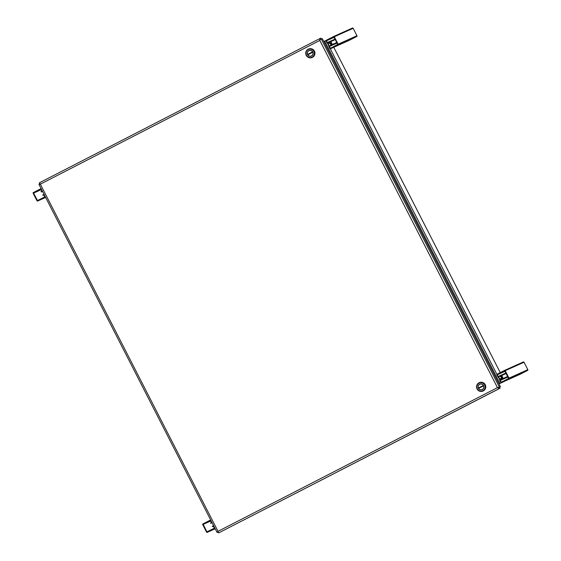 <?xml version="1.0" encoding="UTF-8"?>
<svg xmlns="http://www.w3.org/2000/svg" width="561" height="561" viewBox="0 0 561 561"><rect width="100%" height="100%" fill="white"/><g stroke="black" fill="none" stroke-linecap="round" stroke-linejoin="round"><path stroke-width="0.84" d="M311.565 57.699L311.93 57.573M498.463 388.254L498.364 387.798L499.507 387.286L500.012 388.268L498.995 388.724L497.81 387.63M217.97 532.08L217.086 532.473L218.019 531.351L218.594 532.95L498.995 388.724M218.04 532.094L218.012 531.358M498.652 387.644L497.453 387.63L500.475 386.788L322.302 38.611L320.485 39.466L319.791 40.448L319.819 38.583L320.836 38.127L321.313 39.06M320.029 40.119L319.791 40.448L497.453 387.63L218.019 531.351L40.357 184.169L38.947 184.289M39.41 182.809L319.819 38.583L39.41 182.802L40.35 184.169L319.791 40.448L319.875 39.27M39.473 183.489L40.35 184.169L39.473 183.489M500.012 388.268L218.594 532.95M498.364 387.798L497.453 387.63L498.364 387.798L500.475 386.788M320.191 39.621L319.791 40.441M217.451 532.277L217.956 532.024M39.789 183.847L39.277 184.106M39.782 183.854L40.35 184.176L39.782 183.854M326.151 40.357L324.693 41.086L499.886 383.451L504.655 381.207M503.231 378.43L501.737 375.505M500.258 372.609L333.774 47.278M332.35 44.501L330.857 41.577M329.237 45.953A1.816 0.358 -117.2 0 1 328.466 43.709L330.443 42.825A1.816 0.358 -117.2 0 1 331.817 44.74M501.19 375.751A1.816 0.358 -117.2 0 1 501.99 378.051L500.012 378.934A1.816 0.358 -117.2 0 1 498.603 376.915M323.802 41.542L324.693 41.086M499.002 383.92L504.669 381.235M499.002 383.906L499.886 383.451M331.067 45.076A1.816 0.358 62.8 0 0 329.714 43.197L328.416 43.779M501.31 378.352A1.816 0.358 62.8 0 0 500.44 376.094M482.958 391.08L483.147 390.989A4.593 4.502 65.8 0 1 477.018 388.843A4.593 4.502 65.8 0 1 479.192 382.7A4.593 4.502 65.8 0 1 485.132 384.937A4.593 4.502 65.8 0 1 483.168 390.975A4.593 4.502 -114.2 0 0 485.328 384.853A4.593 4.502 -114.2 0 0 479.389 382.616L479.192 382.7M482.944 390.694A4.243 4.158 65.8 0 1 477.313 388.822A4.243 4.158 65.8 0 1 479.08 383.142A4.243 4.158 65.8 0 1 484.711 385.014A4.243 4.158 65.8 0 1 482.944 390.694M479.844 384.145A3.008 2.945 -114.2 0 0 478.217 386.347M482.383 389.593A3.008 2.945 -114.2 0 0 483.666 385.638A3.008 2.945 -114.2 0 0 479.641 384.243A3.008 2.945 -114.2 0 0 478.358 388.198A3.008 2.945 -114.2 0 0 482.383 389.593M483.631 385.835A2.889 2.833 65.8 0 1 478.61 388.415L483.736 385.786M482.257 389.523A2.889 2.833 -114.2 0 0 483.933 387.434M478.414 387.995A3.008 2.945 -114.2 0 0 478.624 388.408M479.578 389.383A3.008 2.945 -114.2 0 0 482.306 389.629M478.393 388.002L483.526 385.372L478.393 388.002A2.889 2.833 65.8 0 1 483.421 385.421M482.572 384.397A2.889 2.833 -114.2 0 0 479.893 384.257M312.133 57.488L312.33 57.397A4.593 4.502 65.8 0 1 306.194 55.251A4.593 4.502 65.8 0 1 308.368 49.109A4.593 4.502 65.8 0 1 314.307 51.346A4.593 4.502 65.8 0 1 312.344 57.383A4.593 4.502 -114.2 0 0 314.504 51.261A4.593 4.502 -114.2 0 0 308.564 49.024L308.368 49.109M312.119 57.103A4.243 4.158 65.8 0 1 306.488 55.23A4.243 4.158 65.8 0 1 308.255 49.55A4.243 4.158 65.8 0 1 313.887 51.423A4.243 4.158 65.8 0 1 312.119 57.103M309.02 50.553A3.008 2.945 -114.2 0 0 307.393 52.755M311.558 56.002A3.008 2.945 -114.2 0 0 312.842 52.047A3.008 2.945 -114.2 0 0 308.816 50.651A3.008 2.945 -114.2 0 0 307.533 54.606A3.008 2.945 -114.2 0 0 311.558 56.002M312.912 52.194L312.807 52.243A2.889 2.833 65.8 0 1 311.502 55.897A2.889 2.833 -114.2 0 0 313.108 53.835M307.596 54.403A3.008 2.945 -114.2 0 0 307.807 54.817M308.76 55.791A3.008 2.945 -114.2 0 0 311.481 56.037M307.568 54.41L312.701 51.78L307.568 54.41A2.889 2.833 65.8 0 1 312.596 51.829M311.748 50.799A2.889 2.833 -114.2 0 0 309.069 50.658M311.439 55.932A2.889 2.833 -114.2 0 0 311.502 55.904A2.889 2.833 65.8 0 1 307.786 54.824L312.807 52.243M41.248 188.854A0.561 0.547 65.8 0 0 40.68 188.805L33.394 192.549A0.561 0.547 65.8 0 0 33.162 193.3L36.97 200.74A0.561 0.547 65.8 0 0 37.685 200.999L45.637 197.43L37.713 200.985A0.561 0.547 65.8 0 1 37.685 200.999M45.294 196.75A0.561 0.547 65.8 0 1 44.999 197.241L37.713 200.985M41.241 189.646L33.548 193.103L37.503 200.593L44.796 196.848L43.954 194.955L42.945 195.34L42.741 194.948L43.597 194.506A0.561 0.547 65.8 0 1 44.165 194.548M33.548 193.103L41.184 189.541M42.377 191.049A0.561 0.547 65.8 0 1 42.082 191.539L41.226 191.981L41.023 191.582L41.928 190.992L40.883 189.197L33.597 192.949M42.945 195.34L43.912 194.905M42.545 191.385L41.226 191.981M210.803 520.187A0.561 0.547 -114.2 0 0 210.235 520.138L202.949 523.89A0.561 0.547 -114.2 0 0 202.717 524.64L206.525 532.073A0.561 0.547 65.8 0 0 207.24 532.333A0.561 0.547 65.8 0 1 207.24 532.333L214.547 528.574A0.561 0.547 -114.2 0 0 214.842 528.09M213.72 525.888A0.561 0.547 -114.2 0 0 213.152 525.839L212.296 526.281L212.5 526.674L213.51 526.288L214.351 528.182L206.911 531.877L203.152 524.283L210.438 520.531L211.476 522.326L210.578 522.922L210.782 523.315L211.63 522.873A0.561 0.547 -114.2 0 0 211.925 522.389M212.1 522.719L210.782 523.315M212.5 526.674L213.468 526.239M508.988 378.142L505.188 370.702L524.03 362.238L527.838 369.678L508.988 378.142A0.561 0.547 -114.2 0 1 508.757 378.892L527.606 370.428A0.561 0.547 -114.2 0 0 527.838 369.678M524.03 362.238A0.561 0.547 -114.2 0 0 523.287 361.992L504.493 370.435A0.561 0.547 65.8 0 1 505.188 370.702M520.271 374.194A0.561 0.547 -114.2 0 0 520.32 374.173L527.606 370.428M498.533 376.95A0.561 0.547 -114.2 0 0 498.554 376.936L506.141 373.528L498.533 376.95A0.561 0.547 -114.2 0 1 497.817 376.69L496.927 374.951A0.561 0.547 -114.2 0 1 497.158 374.201L504.444 370.456A0.561 0.547 65.8 0 1 504.465 370.442L523.315 361.978M498.554 376.936L506.12 373.486M505.005 371.298L497.312 374.755L498.203 376.494L499.206 376.101L499.409 376.501M497.312 374.755L504.802 370.905L508.554 378.5L501.275 382.244L500.23 380.456L501.127 379.86L500.931 379.467L500.075 379.902A0.561 0.547 -114.2 0 0 499.844 380.653L500.735 382.392A0.561 0.547 -114.2 0 0 501.471 382.637L508.757 378.892M507.642 376.452L500.931 379.467M507.838 376.845L501.127 379.86M499.206 376.101L505.917 373.093M353.15 28.309L356.957 35.75L338.108 44.214L334.307 36.774L353.15 28.309A0.561 0.547 65.8 0 0 352.406 28.064L333.613 36.5M338.108 44.214A0.561 0.547 65.8 0 1 337.876 44.964L330.59 48.709A0.561 0.547 65.8 0 1 329.854 48.463L328.963 46.724A0.561 0.547 65.8 0 1 329.195 45.974L330.05 45.532L330.247 45.932L329.398 46.367L336.986 42.959M334.125 37.37L326.432 40.827L327.322 42.559L328.325 42.173L328.529 42.566L327.673 43.008A0.561 0.547 65.8 0 1 326.937 42.762L326.046 41.023A0.561 0.547 65.8 0 1 326.278 40.273L333.564 36.528A0.561 0.547 65.8 0 1 334.307 36.774M326.432 40.827L334.068 37.257M337.042 43.071L329.349 46.521L330.387 48.316L337.722 44.41L333.921 36.97L326.481 40.665M337.876 44.964L356.726 36.5A0.561 0.547 -114.2 0 0 356.957 35.75M356.726 36.5L349.44 40.245A0.561 0.547 65.8 0 1 349.391 40.266L330.569 48.723M328.529 42.566L335.24 39.558M328.325 42.173L335.036 39.158M336.958 42.917L330.247 45.932M336.761 42.524L330.05 45.532M499.458 387.244L321.292 39.067M327.372 43.064L328.97 46.191M330.289 48.765L496.934 374.418M498.252 376.992L499.851 380.12M329.714 43.197L330.443 42.825M42.082 191.539L42.524 191.343M44.999 197.241L45.441 197.044M37.356 200.543L39.368 199.639M215.193 528.764L207.268 532.326L215.193 528.764M214.547 528.574L214.996 528.378M210.677 519.942L210.284 520.117L210.677 519.942M211.63 522.873L212.079 522.677M203.152 524.283L210.74 520.874M206.911 531.877L208.916 530.972M210.796 520.987L203.103 524.437M520.32 374.173L501.471 382.637L520.292 374.187M500.279 380.295L507.866 376.894M501.12 382.195L503.126 381.291M507.922 376.999L500.23 380.456M497.362 374.594L504.949 371.193M498.203 376.494L505.889 373.037M349.44 40.245L330.59 48.709M335.261 39.6L327.673 43.008L335.261 39.6M327.322 42.559L335.008 39.109M330.24 48.26L332.245 47.362M217.086 532.473L38.919 184.303M333.585 36.514L352.434 28.05"/></g></svg>

